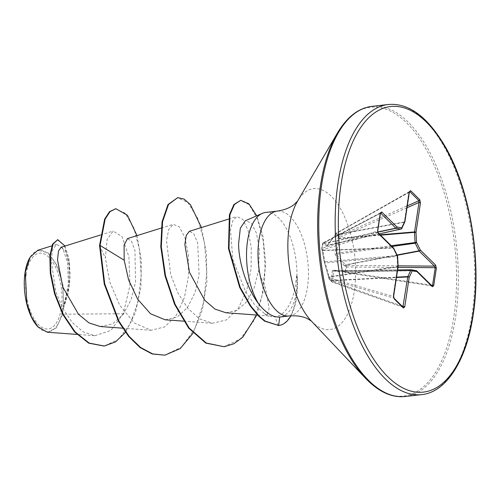 <?xml version="1.0" encoding="UTF-8"?>
<svg xmlns="http://www.w3.org/2000/svg" width="501" height="501" viewBox="0 0 501 501"><rect width="100%" height="100%" fill="white"/><g stroke="black" fill="none" stroke-linecap="round" stroke-linejoin="round"><path stroke-width="0.38" stroke-dasharray="2.5 1.88" d="M328.925 278.093L329.101 278.951L331.706 281.518L331.418 279.94L332.332 270.653L333.102 270.089L343.573 271.035L345.076 271.724A1.165 0.633 -60.2 0 0 345.283 272.406A1.165 0.633 -60.2 0 0 345.615 272.431L344.331 271.861L333.553 271.041L332.745 280.347L333.14 281.568A1.165 0.626 -70.5 0 1 332.313 282.132A1.165 0.626 -70.5 0 1 332.176 282.044A1.165 0.626 -70.5 0 1 332.163 282.032L329.602 279.502A1.165 0.77 -73.9 0 1 329.514 277.992L324.855 261.835L322.826 250.306A1.165 1.04 162.6 0 1 321.961 249.617L321.961 249.617A1.165 1.04 162.6 0 1 321.924 249.241L324.579 263.012L328.925 278.093A1.165 0.695 -11.5 0 1 328.819 277.886L328.819 277.886A1.165 0.695 -11.5 0 1 329.339 277.141L397.581 266.933L393.122 296.41L393.748 298.076A1.165 0.889 134.6 0 1 394.03 298.245M431.248 285.157L345.959 271.93A1.165 0.526 -174.7 0 1 345.076 271.724L345.834 266.695A1.165 0.507 -168.2 0 0 346.711 266.97L345.684 272.544L432.031 285.933M328.7 277.266A1.165 0.326 -18.5 0 1 328.631 277.197L328.994 278.738A1.165 1.165 0 0 0 329.295 279.308A1.165 0.927 -43.7 0 1 329.101 278.951A1.165 0.695 -11.5 0 1 328.994 278.738A1.165 0.695 -11.5 0 1 329.514 277.992L393.122 296.41A1.165 0.514 -171.4 0 0 393.654 296.072M380.635 213.107L380.165 213.432L380.635 213.107L380.165 213.432L377.491 231.099L377.666 232.721L392.928 247.757L322.826 250.306L322.682 249.836A1.165 0.883 -107.3 0 1 322.043 248.358L322.788 243.405A1.165 0.795 -117.6 0 1 323.132 242.816A1.165 0.795 -117.6 0 1 323.74 242.828A1.165 1.008 -14.7 0 0 322.538 243.736L321.924 249.241M380.422 213.219L323.74 242.828L323.815 243.536L327.341 245.421L335.764 234.656L335.332 234.675L334.987 235.658L326.427 246.304L322.832 244.563L322.538 243.736A1.165 0.47 -169.5 0 1 322.531 243.636L321.767 248.665A1.165 0.557 -173.4 0 0 321.78 248.772A1.165 1.04 162.6 0 0 321.817 249.147L322.03 249.986A1.165 0.783 -7.3 0 0 322.75 250.594L393.122 248.039A1.165 0.626 153.8 0 1 393.648 248.17M409.837 191.701L408.847 192.447L404.388 221.924L335.764 234.656L336.215 233.691A1.165 0.376 -119.6 0 1 336.259 233.197A1.165 0.376 -119.6 0 1 336.584 233.303L339.152 235.827L339.841 237.267A1.165 0.326 27.2 0 1 338.513 236.516L335.908 233.948L335.457 234.906M407.019 207.721L339.841 237.267L339.052 238.658L336.209 253.519L336.409 254.358L345.402 264.804L346.673 265.424A1.165 0.664 116.3 0 0 345.834 266.695L344.369 265.787L335.363 255.115L334.944 253.381L337.705 238.338L338.513 236.516A1.165 0.87 -49.5 0 1 339.152 235.827L407.3 205.848M26.302 273.815A38.126 17.817 83.4 0 0 38.683 324.842A38.126 17.817 83.4 0 0 61.291 308.284A38.126 17.817 83.4 0 0 48.91 257.257A38.126 17.817 83.4 0 0 26.302 273.815M37.732 326.665A40.857 19.088 83.4 0 0 62.544 309.524A40.857 19.088 83.4 0 0 53.645 260.382A40.857 19.088 83.4 0 0 29.816 257.739L30.116 257.226M47.376 332.238L56.469 327.817L62.575 314.215L63.063 309.424L68.875 287.518L69.345 266.338L65.919 251.621L61.116 247.25M265.718 212.443A52.762 24.649 -96.6 0 1 296.949 276.164L297.206 276.132A51.121 23.885 -96.6 0 1 296.529 297.782A51.121 23.885 -96.6 0 1 290.874 315.812M296.949 276.164L296.661 275.775A51.121 23.885 -96.6 0 1 296.022 297.838A51.121 23.885 -96.6 0 1 278.662 325.481A51.121 23.885 -96.6 0 1 278.399 325.518M297.206 276.132L296.786 288.62L295.653 295.897C292.697 308.929 287.386 315.987 279.702 317.052M296.661 275.775L294.926 288.695C290.918 305.986 284.292 315.373 275.062 316.857L271.749 316.688L264.365 313.457L266.739 315.755L269.131 308.409L265.474 288.1L258.397 270.978L259.443 250.538L256.537 233.341L251.183 222.82L245.252 220.822M264.365 313.457L254.821 305.028L245.784 292.114L232.865 259.599L230.473 230.116L232.827 220.741L236.779 216.538L242.666 219.206L248.045 230.203L251.27 247.738L251.076 268.937L246.768 290.292L238.332 308.278L226.458 319.907L212.462 323.27L199.592 318.899L187.675 308.24L177.792 292.772L170.722 274.661L166.445 240.568L168.843 229.333L173.308 224.304L179.396 226.903L184.982 237.812L188.426 255.228L188.47 276.283L184.418 297.519L176.271 315.373L164.729 326.909L151.064 330.265L134.356 323.007L119.783 305.41L109.706 281.831L105.36 257.934L107.133 239.378L113.157 231.042L122.094 236.666L128.932 256.925L129.947 285.539L123.265 313.751L62.575 314.215M100.275 326.533L112.619 323.853L123.233 314.396L131.068 299.686L135.546 282.151L134.926 250.224L131.437 241.025L127.486 238.589M165.142 319.795L177.172 317.077L187.474 307.545L194.97 292.741L199.091 275.08L197.676 242.897L193.755 233.673L189.391 231.305M225.907 312.756L237.224 310.269L246.993 301.477L254.239 287.674L258.397 270.978M123.265 313.751L110.821 330.503L94.752 335.726L83.06 331.812L72.038 322.237L62.681 308.209L55.793 291.576L51.014 259.7L52.887 249.053L56.726 244.338L62.8 248.277L67.547 262.781L68.368 284.211L63.564 306.906L63.02 285.614L57.364 265.799L48.146 252.823L37.863 250.212M136.986 235.627L141.307 260.219L140.919 287.273L135.483 312.568L125.482 332.332M65.024 246.035L68.919 258.541L70.259 275.155L68.368 293.029L63.063 309.424M115.293 208.748L125.037 213.163L133.729 227.636L139.554 249.673L141.194 275.725L138.013 301.809L130.135 324.084L118.38 339.465L104.114 346.041M57.239 239.735L64.172 245.44L68.963 262.004L69.207 284.374L63.132 309.292M99.561 245.509L105.36 257.934M63.564 306.906L63.915 306.374M193.017 333.203L202.398 309.699L206.9 281.744L206.393 253.08L201.446 227.548M256.769 315.023L263.689 289.597L265.624 262.029L262.956 236.253L256.731 215.806M164.359 355.24L181.274 347.356L194.845 328.881L203.594 302.554L206.763 272.331L204.452 242.728L197.594 218.198L187.819 202.404L177.191 197.682M223.684 346.798L240.236 339.133L253.406 321.404L261.885 296.492L265.104 268.273L263.288 241.025L257.433 218.749L249.116 204.59L240.217 200.375M409.442 191.632L336.259 233.197A1.165 1.165 0 0 0 335.783 233.716L335.908 233.948A1.165 0.902 -41.1 0 1 336.584 233.303L409.405 191.946M409.38 192.102A1.165 0.514 -171.4 0 1 408.847 192.447L335.783 233.716L335.019 235.188A1.165 0.595 -140.8 0 1 335.401 235.057L404.288 222.281L401.27 228.788A1.165 0.564 -102.5 0 1 401.163 228.963M401.451 228.738A1.165 0.814 -155.1 0 1 401.27 228.788L327.71 245.152A1.165 0.708 -146.8 0 0 327.259 245.377L327.259 245.377A1.165 0.708 -146.8 0 0 327.191 245.74M393.504 247.964A1.165 0.889 134.6 0 0 392.928 247.757A1.165 0.601 -92.1 0 1 393.122 248.039L396.88 255.66A1.165 0.633 -94.9 0 1 397.08 256.499L397.6 256.362M401.783 305.886L333.14 281.568A1.165 0.645 167 0 1 331.706 281.518A1.165 0.852 -47 0 0 331.906 281.888L329.295 279.308A1.165 0.927 -43.7 0 0 329.602 279.502A1.165 0.77 -73.9 0 1 329.583 279.489L393.748 298.076L403.123 307.207M333.929 270.772L397.6 269.97L333.816 270.765A1.165 0.914 -83 0 0 333.929 270.772M411.139 269.801L416.012 270.59A1.165 0.57 -91 0 1 416.231 270.715L431.493 285.752A1.165 0.889 -45.4 0 1 432.062 285.958M398.095 265.843L346.673 265.424L346.711 266.97L397.994 267.39M322.037 249.817A1.165 0.783 -7.3 0 0 322.03 249.986L324.178 261.409A1.165 0.72 -16.7 0 0 324.855 261.835L396.88 255.66A1.165 0.626 153.8 0 1 397.487 255.911M324.16 261.278A1.165 0.72 -16.7 0 0 324.178 261.409L324.56 262.975L397.08 256.499L397.6 266.494L398.07 266.4M378.236 232.927A1.165 0.889 134.6 0 0 377.666 232.721L322.682 249.836A1.165 1.04 162.6 0 1 321.817 249.147A1.165 1.165 0 0 1 321.767 248.665A1.165 0.557 -173.4 0 1 322.043 248.358L377.491 231.099A1.165 0.514 -171.4 0 0 377.76 230.829M324.579 263.012L328.631 277.197A1.165 0.326 -18.5 0 1 329.094 276.746L397.6 266.494A1.165 0.626 -98.5 0 1 397.581 266.933A1.165 0.514 -171.4 0 0 398.113 266.588M377.817 231.963L323.878 243.361A1.165 1.008 -14.7 0 0 322.675 244.263M377.86 232.126L323.815 243.536A1.165 1.134 -54.5 0 0 322.832 244.563M379.213 233.886L327.341 245.421A1.165 1.096 -71.5 0 0 326.427 246.304M331.505 280.629A1.165 0.645 167 0 0 332.94 280.685L396.46 277.498M379.226 233.898L327.134 245.54L335.019 235.188A1.165 0.595 -140.8 0 0 334.987 235.658M331.418 279.94A1.165 0.927 -179.4 0 0 332.745 280.347L396.516 277.147M332.332 270.653A1.165 0.889 -167.1 0 0 333.553 271.041L397.562 270.239M333.102 270.089A1.165 0.914 -83 0 0 333.816 270.765L344.25 271.861A1.165 0.802 -84.4 0 0 344.331 271.861L416.012 270.59M343.573 271.035A1.165 0.802 -84.4 0 0 344.25 271.861L344.488 271.949A1.165 0.633 -60.2 0 0 344.826 271.98L416.231 270.715A1.165 0.889 -45.4 0 1 416.569 270.772M344.281 271.273A1.165 0.633 -60.2 0 0 344.488 271.949L345.283 272.406A1.165 1.165 0 0 0 345.684 272.544L432.075 285.971M380.14 234.8L339.365 238.2A1.165 0.326 27.2 0 1 338.037 237.443M380.541 235.194L339.052 238.658L337.705 238.338M391.231 245.728L334.944 253.381M392.001 246.486L336.409 254.358A1.165 0.539 -35.7 0 0 335.363 255.115M345.039 266.294A1.165 0.664 116.4 0 1 345.872 265.029L397.18 255.285M397.036 254.996L345.402 264.804A1.165 0.451 -43.2 0 0 344.369 265.787M404.877 221.692A1.165 0.514 -171.4 0 1 404.388 221.924A1.165 0.607 -100.5 0 1 404.288 222.281A1.165 0.814 -155.1 0 0 404.827 221.899M380.403 212.9L323.132 242.816A1.165 1.165 0 0 0 322.531 243.636A1.165 0.47 -169.5 0 1 322.788 243.405L380.165 213.432A1.165 0.514 -171.4 0 0 380.428 213.163M403.055 307.194L332.313 282.132A1.165 1.165 0 0 1 331.906 281.888A1.165 0.852 -47 0 0 332.163 282.032L402.892 307.088A1.165 0.889 134.6 0 1 403.173 307.257L403.048 307.188M421.617 394.619A146.016 68.224 83.4 0 0 471.948 315.567A146.016 68.224 83.4 0 0 455.359 170.39A146.016 68.224 83.4 0 0 388.288 104.496M405.215 396.504A146.016 68.224 83.4 0 0 455.541 317.452A146.016 68.224 83.4 0 0 438.951 172.275A146.016 68.224 83.4 0 0 371.88 106.381M365.536 378.28A145.334 67.904 83.4 0 0 453.787 317.308A145.334 67.904 83.4 0 0 422.136 142.528A145.334 67.904 83.4 0 0 337.367 133.128M311.359 321.085L311.221 320.941A70.929 33.141 83.4 0 0 354.288 291.181A70.929 33.141 83.4 0 0 338.845 205.88A70.929 33.141 83.4 0 0 297.475 201.296L297.575 201.12M289.246 315.962A52.762 24.649 83.4 0 0 307.432 287.392A52.762 24.649 83.4 0 0 301.439 234.938A52.762 24.649 83.4 0 0 277.203 211.128M278.155 325.544L275.062 316.857M266.613 315.743L271.749 316.688M100.463 234.994L113.157 231.036M122.62 328.174L151.064 330.265M161.19 228.08L173.308 224.304M183.685 321.16L212.462 323.27M228.506 219.119L236.779 216.538M257.633 315.091L266.739 315.755M94.752 335.726L76.91 334.411M56.726 244.338L51.835 245.859"/><path stroke-width="0.75" d="M29.816 257.739A40.857 19.088 83.4 0 0 25.05 272.582A40.857 19.088 83.4 0 0 37.732 326.665L47.376 332.238L76.91 334.411M51.835 245.859L37.863 250.218L30.116 257.226L25.294 272.262L26.797 303.099L31.55 317.02L38.182 327.134M262.311 213.37L245.246 220.816L240.33 228.212L238.608 243.63C238.551 262.574 247.118 288.739 258.729 303.988A52.762 24.649 -96.6 0 1 247.532 241.012A52.762 24.649 -96.6 0 1 262.311 213.37A52.762 24.649 -96.6 0 1 265.718 212.443L277.203 211.128A52.762 24.649 83.4 0 0 259.017 239.691A52.762 24.649 83.4 0 0 265.01 292.152A52.762 24.649 83.4 0 0 289.246 315.962C296.792 315.405 302.911 316.338 307.601 318.755L311.403 321.122M289.246 315.962L279.702 317.052C273.014 317.446 266.025 313.094 258.729 303.988M100.463 234.994L61.116 247.25L58.485 251.032L57.509 259.881L62.857 287.173L78.469 314.259L89.021 322.926L100.275 326.533L122.62 328.174M127.486 238.589L124.085 245.083L124.198 260.219L128.582 279.827L137.694 299.241L150.525 313.764L165.142 319.795L183.685 321.16M228.506 219.119L189.391 231.305L186.284 235.282L184.869 244.407L189.51 272.412L204.665 300.193L214.985 309.086L225.907 312.756L257.633 315.091M124.198 260.219L100.075 245.446L105.141 219.069L110.007 211.666L115.8 208.692L127.423 215.242L136.986 235.627M125.482 332.332L115.556 341.882L104.365 346.016L89.259 343.122L75.069 331.856L63.314 314.371L55.06 293.667L50.789 273.064L50.357 255.71L53.062 244.087L57.753 239.678L65.024 246.035M99.561 245.509L104.233 284.004L118.555 321.423L128.657 336.447L140.067 347.556L152.185 353.975L164.867 355.184L152.692 353.919L140.581 347.5L129.164 336.39L119.069 321.366L104.74 283.948L100.075 245.446L99.561 245.509L104.634 219.131L109.494 211.723L115.8 208.692M104.114 346.041L88.746 343.179L74.561 331.912L62.807 314.434L54.546 293.724L50.275 273.126L49.849 255.767L52.555 244.144L57.753 239.678M410.613 190.674L419.757 199.686L420.464 202.861L416.005 232.345L416.525 242.34L420.283 249.968L435.544 265.01L436.358 268.11L433.691 285.77L432.269 286.672L417.007 271.636L412.217 270.841L409.198 277.347L404.739 306.831L403.38 307.971L394.237 298.959L393.523 295.784L397.982 266.3L397.462 256.305L393.705 248.678L378.443 233.635L377.629 230.535L380.303 212.875L381.718 211.973L396.986 227.009L401.771 227.805L404.789 221.298L409.248 191.814L410.613 190.674A1.165 0.889 134.6 0 1 409.837 191.701L409.524 191.601M164.867 355.184L180.228 348.577L193.017 333.203M201.446 227.548L190.524 204.796L184.105 199.079L177.698 197.626L168.505 204.496L162.562 221.749L161.309 246.755L165.512 275.719L175.093 304.27L189.19 328.08L206.318 343.041L224.191 346.736L233.923 343.73L242.803 337.173L256.769 315.023M256.731 215.806L248.903 203.813L240.73 200.319L234.424 204.452L229.934 214.735L228.982 248.433L240.142 287.223L250.826 306.023L259.13 316.031L265.104 321.078L278.662 325.481A51.121 23.885 -96.6 0 1 278.65 325.487L264.597 321.135L258.616 316.087L250.312 306.08L239.628 287.28L228.475 248.496L229.42 214.791L233.911 204.508L240.73 200.319M177.698 197.626L167.998 204.552L162.048 221.805L160.802 246.811L165.004 275.775L174.58 304.326L188.683 328.142L205.811 343.097L224.191 346.736M290.874 315.812A51.121 23.885 -96.6 0 1 278.913 325.456A51.121 23.885 -96.6 0 1 278.662 325.481L279.702 317.052M278.913 325.456L278.399 325.518A51.121 23.885 -96.6 0 1 278.155 325.544M420.464 202.861A1.165 0.514 -171.4 0 0 418.999 202.448L418.98 200.713L409.837 191.701L409.405 191.946M409.486 191.614L409.38 192.102A1.165 0.514 -171.4 0 0 409.248 191.814M401.163 228.963A1.165 0.564 -102.5 0 1 401.007 229.057A1.165 0.564 -102.5 0 1 400.9 229.057A1.165 1.021 -80.6 0 0 401.771 227.805A1.165 0.814 -155.1 0 1 401.808 228.412L404.827 221.899A1.165 0.814 -155.1 0 0 404.789 221.298A1.165 0.514 -171.4 0 1 404.921 221.586A1.165 0.514 -171.4 0 1 404.877 221.692M379.213 233.886L400.9 229.057L396.109 228.268A1.165 0.514 -101.9 0 1 395.896 228.149L380.635 213.107L380.165 213.432L380.635 213.107A1.165 0.889 -45.4 0 0 381.718 211.973M402.892 307.088L407.739 276.934L396.46 277.498M432.269 286.672A1.165 0.889 -45.4 0 0 432.062 285.958L416.801 270.922A1.165 0.889 -45.4 0 1 417.007 271.636A1.165 1.021 -80.6 0 0 416.174 270.603L411.384 269.814A1.165 1.021 -80.6 0 1 412.217 270.841A1.165 0.814 -155.1 0 0 410.851 270.07A1.165 0.514 -90.7 0 1 411.183 269.795A1.165 0.514 -90.7 0 1 411.227 269.801A1.165 1.021 -80.6 0 1 411.384 269.814A1.165 1.165 0 0 0 411.183 269.795L397.6 269.97L411.139 269.801M431.493 285.752L432.563 285.357L435.237 267.697L434.461 266.144L419.193 251.101A1.165 0.482 -100.8 0 1 419.005 250.826L415.248 243.198A1.165 0.445 -98.1 0 1 415.047 242.359L414.521 232.364L380.541 235.194M419.757 199.686A1.165 0.889 134.6 0 1 418.98 200.713L407.3 205.848M401.451 228.738A1.165 0.814 -155.1 0 0 401.808 228.412A1.165 1.165 0 0 1 401.007 229.057L379.226 233.898M380.14 234.8L414.54 231.932A1.165 0.514 -171.4 0 1 416.005 232.345L414.521 232.364A1.165 0.457 -94.8 0 1 414.54 231.932L418.999 202.448L407.019 207.721M392.001 246.486L415.248 243.198A1.165 0.626 153.8 0 0 416.525 242.34L391.231 245.728M377.86 232.126L396.109 228.268A1.165 1.021 -80.6 0 0 396.986 227.009A1.165 0.889 -45.4 0 1 395.896 228.149L377.817 231.963M397.18 255.285L419.193 251.101A1.165 0.889 134.6 0 0 420.283 249.968A1.165 0.626 153.8 0 1 419.005 250.826L397.036 254.996M435.544 265.01A1.165 0.889 134.6 0 1 434.461 266.144L398.095 265.843M380.428 213.163L377.76 230.829A1.165 0.514 -171.4 0 0 377.629 230.535M436.358 268.11A1.165 0.514 -171.4 0 0 435.237 267.697L397.994 267.39M377.76 230.829L378.236 232.927A1.165 0.889 134.6 0 1 378.443 233.635M433.691 285.77A1.165 0.514 -171.4 0 0 432.563 285.357L431.248 285.157M393.648 248.17A1.165 0.626 153.8 0 1 393.73 248.283A1.165 0.626 153.8 0 1 393.705 248.678A1.165 0.889 134.6 0 0 393.504 247.964L378.236 232.927M397.487 255.911A1.165 0.626 153.8 0 1 397.462 256.305L397.6 256.362A1.165 1.165 0 0 0 397.487 255.911L393.73 248.283A1.165 1.165 0 0 0 393.504 247.964M416.569 270.772A1.165 0.889 -45.4 0 1 416.801 270.922A1.165 1.165 0 0 0 416.174 270.603A1.165 1.021 -80.6 0 0 416.012 270.59M398.07 266.4L397.982 266.3A1.165 0.514 -171.4 0 1 398.113 266.588A1.165 1.165 0 0 0 398.126 266.357L397.6 256.362M396.516 277.147L407.839 276.583A1.165 0.47 -92.9 0 0 407.739 276.934A1.165 0.514 -171.4 0 1 409.198 277.347A1.165 0.814 -155.1 0 0 407.839 276.583L410.851 270.07L397.562 270.239M398.113 266.588L393.654 296.072A1.165 0.514 -171.4 0 0 393.523 295.784M393.654 296.072L394.03 298.245A1.165 0.889 134.6 0 1 394.237 298.959M404.739 306.831A1.165 0.514 -171.4 0 0 403.28 306.418L401.783 305.886M394.03 298.245L403.173 307.257A1.165 0.889 134.6 0 1 403.38 307.971M337.956 183.548A146.016 68.224 83.4 0 0 354.545 328.725A146.016 68.224 83.4 0 0 421.617 394.619C445.821 392.427 466.475 361.171 473.182 314.866C481.743 261.297 470.314 190.831 446.134 148.208C428.374 117.303 409.092 102.73 388.288 104.496A146.016 68.224 83.4 0 0 337.956 183.548M341.068 184.362A143.693 67.134 83.4 0 0 387.736 376.671A143.693 67.134 83.4 0 0 472.925 314.284A143.693 67.134 83.4 0 0 426.257 121.975A143.693 67.134 83.4 0 0 341.068 184.362M337.367 133.128A145.334 67.904 83.4 0 0 320.421 185.909A145.334 67.904 83.4 0 0 365.536 378.28L311.221 320.941A70.929 33.141 83.4 0 1 289.202 227.053A70.929 33.141 83.4 0 1 297.475 201.296L337.367 133.128C347.049 116.915 358.553 107.997 371.88 106.381A146.016 68.224 83.4 0 0 321.548 185.433A146.016 68.224 83.4 0 0 338.144 330.61A146.016 68.224 83.4 0 0 405.215 396.504L421.617 394.619M365.536 378.28C378.637 391.876 391.863 397.951 405.215 396.504M277.203 211.128C284.681 209.957 290.43 207.658 294.444 204.239L297.613 201.07M127.486 238.582L161.19 228.08M104.365 346.016L103.857 346.072M371.88 106.381L388.288 104.496M409.38 192.102L404.921 221.586A1.165 1.165 0 0 1 404.827 221.899"/></g></svg>
